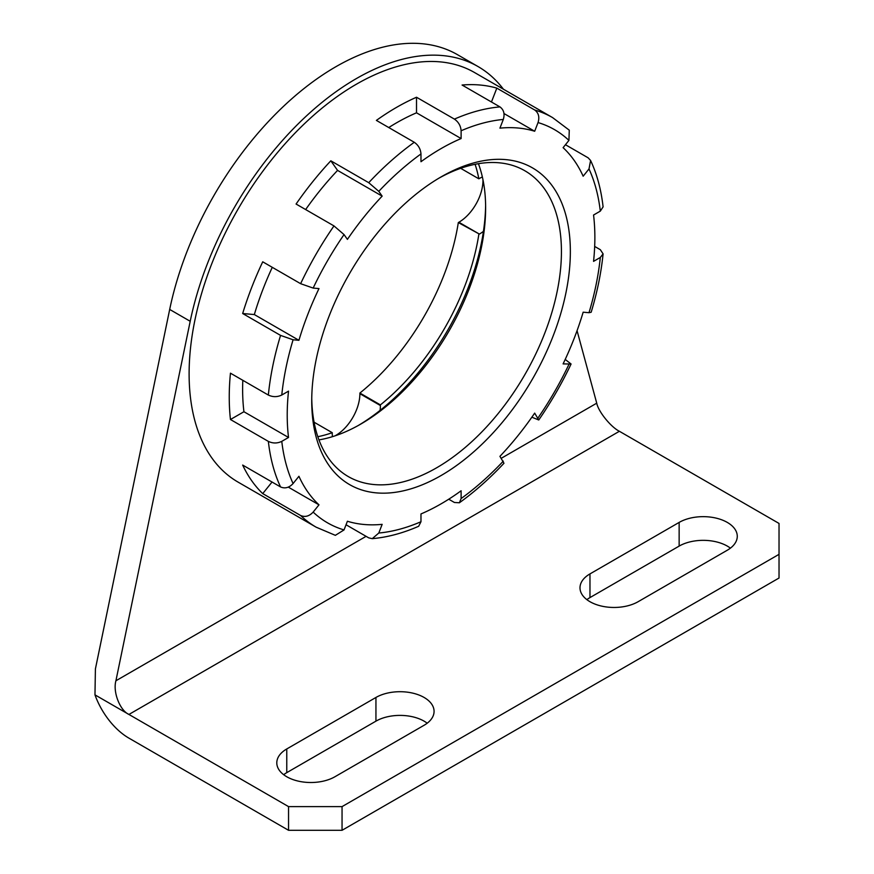 <?xml version="1.0" encoding="UTF-8"?>
<svg xmlns="http://www.w3.org/2000/svg" width="874" height="874" viewBox="0 0 874 874"><rect width="100%" height="100%" fill="white"/><g stroke="black" fill="none" stroke-linecap="round" stroke-linejoin="round"><path stroke-width="1.31" d="M334.917 776.757A34.053 19.654 180 0 1 286.77 776.757A34.053 19.654 180 0 1 276.796 762.849A34.053 19.654 180 0 1 286.77 748.952L375.94 697.463A34.053 19.654 0 0 1 413.052 693.202A34.053 19.654 0 0 1 434.072 711.37A34.053 19.654 0 0 1 424.098 725.267L334.917 776.757M638.129 601.705A34.053 19.654 180 0 1 589.972 601.705A34.053 19.654 180 0 1 579.997 587.798A34.053 19.654 180 0 1 589.972 573.901L679.142 522.412A34.053 19.654 0 0 1 716.254 518.151A34.053 19.654 0 0 1 737.274 536.319A34.053 19.654 0 0 1 727.299 550.216L638.129 601.705M482.372 176.974A34.053 19.665 120 0 0 479.389 178.482L478.832 178.809A176.559 101.941 120 0 0 475.085 164.301M478.832 178.809L460.664 168.311M380.059 410.409A34.053 19.665 120 0 0 380.398 405.536L380.398 404.891L359.891 393.049A176.559 101.941 120 0 0 458.315 222.564L479.389 234.09A34.053 19.665 120 0 0 483.431 231.359M380.398 404.891A176.559 101.941 120 0 0 478.832 234.407M503.402 89.203A243.409 140.528 120 0 0 478.023 66.544L457.517 54.701A243.409 140.528 120 0 0 169.687 309.44L95.408 668.938L94.971 694.863A54.232 31.311 -120 0 0 128.926 738.137L288.551 830.3L288.551 806.615L342.051 806.615L779.029 554.334L779.029 523.439L619.393 431.286L128.926 714.451L288.551 806.615M342.051 806.615L342.051 830.3L779.029 578.02L779.029 554.334M342.051 830.3L288.551 830.3M730.402 548.151A34.053 19.654 0 0 0 679.142 546.097L679.142 522.412M586.869 599.64A34.053 19.654 180 0 1 589.972 597.587L679.142 546.097M427.2 723.213A34.053 19.654 0 0 0 375.94 721.148L286.77 772.638L286.77 748.952M283.668 774.692A34.053 19.654 180 0 1 286.77 772.638M94.971 694.863L128.926 714.451C119.88 710.409 112.735 691.88 115.914 680.77L366.097 536.33M359.891 393.049L359.891 393.693L380.398 405.536M482.94 179.618A34.053 19.665 120 0 1 458.883 222.247L458.315 222.564M335.015 435.842A34.053 19.665 120 0 0 359.891 393.693M317.819 436.705A176.559 101.941 120 0 0 332.251 432.696L332.251 433.34A34.053 19.665 120 0 0 332.426 436.672M478.023 66.544A243.409 140.528 120 0 0 190.204 321.282L115.914 680.77M501.283 458.282L596.734 403.176L577.059 330.689M596.734 403.176C598.319 411.534 610.784 426.982 619.393 431.286M314.083 422.208L332.251 432.696M448.744 499.207L454.414 502.484L459.396 502.769L461.111 498.562L461.111 490.773A217.55 125.605 -60 0 1 441.042 503.872A217.55 125.605 -60 0 1 420.973 513.945L420.973 521.734L418.679 526.268C402.805 533.206 387.324 537.335 372.248 538.657L378.792 533.031L382.156 524.345A217.55 125.605 -60 0 1 347.404 521.243L344.039 529.928L335.354 535.336L316.126 527.175A236.472 136.53 -60 0 1 300.623 515.496C305.059 517.408 309.232 516.272 313.154 512.098L318.988 504.833A217.55 125.605 -60 0 1 298.93 476.286L293.085 483.551C289.174 487.725 285 488.861 280.565 486.949A236.472 136.53 -60 0 1 268.351 441.392C272.852 443.511 277.32 443.5 281.778 441.359L288.529 437.47A217.55 125.605 -60 0 1 288.529 391.137L281.778 395.026C277.309 397.157 272.841 397.167 268.351 395.059A236.472 136.53 -60 0 1 280.565 335.398L293.085 339.778L298.93 340.303A217.55 125.605 -60 0 1 318.988 288.595L313.154 288.07L300.623 283.689A236.472 136.53 -60 0 1 333.977 225.918L344.039 234.582L347.404 239.378A217.55 125.605 -60 0 1 382.156 196.137L378.792 191.34L368.73 182.688A236.472 136.53 -60 0 1 414.287 142.287C418.362 145.128 420.591 149.006 420.973 153.933L420.973 161.723A217.55 125.605 -60 0 1 461.111 138.551L461.111 130.761C460.718 125.823 458.489 121.945 454.414 119.115A236.472 136.53 -60 0 1 499.972 106.912C503.839 109.796 504.954 113.981 503.293 119.454L499.928 128.15A217.55 125.605 -60 0 1 534.68 131.253L538.045 122.568C539.706 117.083 538.602 112.91 534.735 110.015A236.472 136.53 -60 0 1 552.587 117.597L474.56 72.542A236.472 136.53 120 0 0 356.319 84.254A236.472 136.53 120 0 0 201.839 292.637A236.472 136.53 120 0 0 238.089 482.12L316.126 527.175M441.042 475.554A182.863 105.579 -60 0 1 311.734 400.904A182.863 105.579 -60 0 1 441.042 176.93L441.042 176.93A182.863 105.579 -60 0 1 570.351 251.592A182.863 105.579 -60 0 1 441.042 475.554M311.756 398.293A176.559 101.941 120 0 0 348.3 476.581A176.559 101.941 120 0 0 436.585 467.83A176.559 101.941 120 0 0 551.931 312.247A176.559 101.941 120 0 0 524.859 170.769A176.559 101.941 120 0 0 438.792 178.252M478.417 163.689A176.559 101.941 -60 0 1 485.627 207.826A176.559 101.941 -60 0 1 360.787 424.076A176.559 101.941 -60 0 1 318.955 439.895M388.755 127.549A217.55 125.605 -60 0 1 416.516 112.812L416.516 97.243A236.472 136.53 120 0 0 396.457 107.426A236.472 136.53 120 0 0 376.388 120.404L414.287 142.287M416.516 97.243L454.414 119.115M491.45 101.996L496.825 88.132A236.472 136.53 120 0 0 462.073 85.029L499.972 106.912M496.825 88.132L534.735 110.015M565.456 144.723L588.147 157.823L590.595 160.466L589 168.944L583.155 176.209A217.55 125.605 -60 0 0 563.096 147.662L568.93 140.397A227.011 131.067 120 0 0 538.045 122.568M594.681 246.435L600.351 249.713L603.093 253.886L600.307 257.469L593.555 261.359A217.55 125.605 -60 0 0 593.555 215.026L600.307 211.126A227.011 131.067 120 0 0 589 168.944M565.205 359.422L571.083 364.01L563.096 363.901A217.55 125.605 -60 0 0 583.155 312.193L589 312.706A227.011 131.067 120 0 0 600.307 257.469M531.851 417.193L538.755 419.979L534.68 413.118A217.55 125.605 -60 0 1 499.928 456.348L503.97 463.264C489.713 478.471 474.855 491.647 459.396 502.769M346.038 524.761L368.73 537.86L372.248 538.657M603.093 253.886C601.181 272.83 597.215 292.287 591.163 312.237L589 312.706M590.595 160.466C596.986 174.188 601.159 189.658 603.093 206.876L600.307 211.126M552.587 117.597L569.28 130.171L568.93 140.397M358.569 425.321A182.863 105.579 120 0 0 485.616 205.292M280.565 486.949L242.666 465.066A236.472 136.53 120 0 0 262.724 493.613L300.623 515.496M268.351 395.059L230.452 373.176A236.472 136.53 120 0 0 230.452 419.509L268.351 441.392M300.623 283.689L262.724 261.807A236.472 136.53 120 0 0 242.666 313.515L280.565 335.398M305.638 209.563A217.55 125.605 -60 0 1 337.572 170.397L330.831 160.805A236.472 136.53 120 0 0 296.078 204.035L333.977 225.918M330.831 160.805L368.73 182.688M416.516 112.812L461.111 138.551M503.981 113.533L534.68 131.253M288.3 487.113L318.988 504.833M262.724 493.613L272.043 482.033M230.452 419.509L243.933 411.73A217.55 125.605 -60 0 1 242.819 380.31M243.933 411.73L288.529 437.47M242.666 313.515L254.334 314.564A217.55 125.605 -60 0 1 272.284 267.324M254.334 314.564L298.93 340.303M337.572 170.397L382.156 196.137M589.972 597.587L589.972 573.901M375.94 721.148L375.94 697.463M190.204 321.282L169.687 309.44M458.883 222.247L479.389 234.09M420.973 153.933A227.011 131.067 120 0 0 378.792 191.34M344.039 234.582A227.011 131.067 120 0 0 313.154 288.07M293.085 339.778A227.011 131.067 120 0 0 281.778 395.026M281.778 441.359A227.011 131.067 120 0 0 293.085 483.551M313.154 512.098A227.011 131.067 120 0 0 344.039 529.928M378.792 533.031A227.011 131.067 120 0 0 420.973 521.734M461.111 498.562A227.011 131.067 120 0 0 503.293 461.155M538.045 417.914A227.011 131.067 120 0 0 568.93 364.425M503.293 119.454A227.011 131.067 120 0 0 461.111 130.761M538.766 419.979C551.035 402.193 561.807 383.533 571.083 364.01"/></g></svg>
